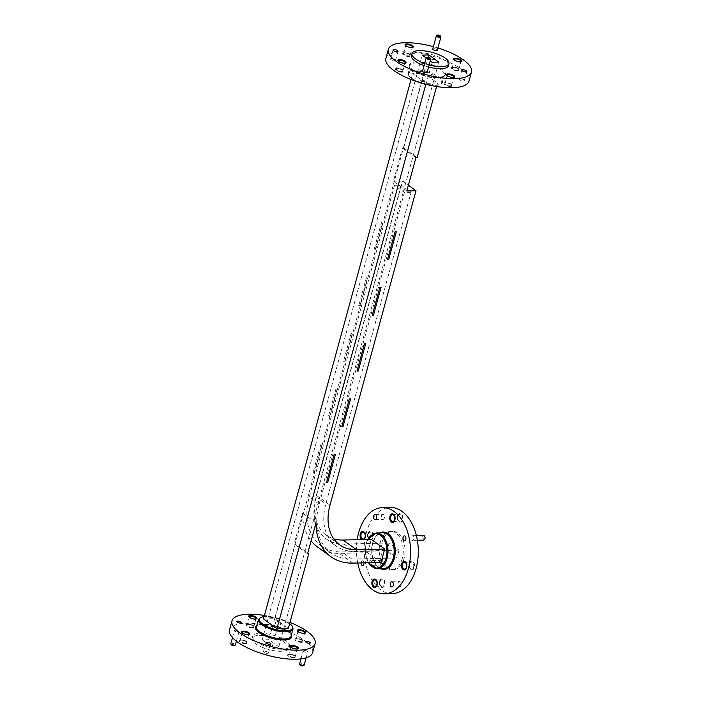<?xml version="1.0" encoding="UTF-8"?>
<svg xmlns="http://www.w3.org/2000/svg" width="701" height="701" viewBox="0 0 701 701"><rect width="100%" height="100%" fill="white"/><g stroke="black" fill="none" stroke-linecap="round" stroke-linejoin="round"><path stroke-width="0.53" stroke-dasharray="3.5 2.63" d="M236.894 621.559A2.357 0.789 15.3 0 0 236.868 621.621A2.357 0.789 15.3 0 0 238.016 622.69A2.357 0.789 15.3 0 0 240.496 623.233A2.357 0.789 15.3 0 0 241.407 622.865A2.357 0.789 15.3 0 0 241.424 622.795M305.671 641.765A2.357 0.789 15.3 0 0 305.645 641.836A2.357 0.789 15.3 0 0 306.793 642.896A2.357 0.789 15.3 0 0 309.272 643.439A2.357 0.789 15.3 0 0 310.184 643.08A2.357 0.789 15.3 0 0 310.192 643.001M248.706 616.293A4.294 1.437 15.3 0 0 248.627 616.459A4.294 1.437 15.3 0 0 250.73 618.396A4.294 1.437 15.3 0 0 255.234 619.377A4.294 1.437 15.3 0 0 256.899 618.72A4.294 1.437 15.3 0 0 256.916 618.536M290.118 646.234A4.294 1.437 15.3 0 0 290.039 646.401A4.294 1.437 15.3 0 0 292.142 648.337A4.294 1.437 15.3 0 0 296.654 649.319A4.294 1.437 15.3 0 0 298.311 648.662A4.294 1.437 15.3 0 0 298.328 648.478M241.486 631.943A4.294 1.437 15.3 0 0 241.407 632.109A4.294 1.437 15.3 0 0 243.51 634.046A4.294 1.437 15.3 0 0 248.023 635.027A4.294 1.437 15.3 0 0 249.679 634.37A4.294 1.437 15.3 0 0 249.696 634.186M297.338 630.585A4.294 1.437 15.3 0 0 297.259 630.751A4.294 1.437 15.3 0 0 299.362 632.688A4.294 1.437 15.3 0 0 303.866 633.669A4.294 1.437 15.3 0 0 305.531 633.012A4.294 1.437 15.3 0 0 305.548 632.828M300.186 665.083A1.586 0.535 -164.7 0 1 300.747 664.627A1.586 0.535 -164.7 0 1 302.657 665.1A1.586 0.535 -164.7 0 1 303.051 665.862M304.129 665.214A2.357 0.789 15.3 0 0 302.972 664.145A2.357 0.789 15.3 0 0 300.501 663.61A2.357 0.789 15.3 0 0 299.59 663.97M231.409 644.867A1.586 0.535 -164.7 0 1 231.978 644.412A1.586 0.535 -164.7 0 1 233.88 644.894A1.586 0.535 -164.7 0 1 234.274 645.656M235.352 645.008A2.357 0.789 15.3 0 0 234.204 643.939A2.357 0.789 15.3 0 0 231.724 643.404A2.357 0.789 15.3 0 0 230.813 643.763M235.343 630.173A2.357 0.789 -164.7 0 1 237.823 630.716A2.357 0.789 -164.7 0 1 238.971 631.776A2.357 0.789 -164.7 0 1 238.06 632.136A2.357 0.789 -164.7 0 1 235.58 631.601A2.357 0.789 -164.7 0 1 234.432 630.532A2.357 0.789 -164.7 0 1 235.343 630.173M304.12 650.379A2.357 0.789 -164.7 0 1 306.591 650.922A2.357 0.789 -164.7 0 1 307.748 651.983A2.357 0.789 -164.7 0 1 306.836 652.351A2.357 0.789 -164.7 0 1 304.357 651.807A2.357 0.789 -164.7 0 1 303.2 650.747A2.357 0.789 -164.7 0 1 304.12 650.379M301.491 642.37A4.294 1.437 -164.7 0 1 296.979 641.389A4.294 1.437 -164.7 0 1 294.876 639.452A4.294 1.437 -164.7 0 1 296.541 638.795A4.294 1.437 -164.7 0 1 301.053 639.776A4.294 1.437 -164.7 0 1 303.147 641.713A4.294 1.437 -164.7 0 1 301.491 642.37M301.588 642.02A4.294 1.437 -164.7 0 1 297.075 641.038A4.294 1.437 -164.7 0 1 294.972 639.102A4.294 1.437 -164.7 0 1 296.637 638.445A4.294 1.437 -164.7 0 1 301.15 639.426A4.294 1.437 -164.7 0 1 303.244 641.362A4.294 1.437 -164.7 0 1 301.588 642.02M245.639 643.728A4.294 1.437 -164.7 0 1 241.126 642.747A4.294 1.437 -164.7 0 1 239.023 640.81A4.294 1.437 -164.7 0 1 240.688 640.153A4.294 1.437 -164.7 0 1 245.201 641.135A4.294 1.437 -164.7 0 1 247.304 643.071A4.294 1.437 -164.7 0 1 245.639 643.728M245.736 643.378A4.294 1.437 -164.7 0 1 241.223 642.396A4.294 1.437 -164.7 0 1 239.12 640.46A4.294 1.437 -164.7 0 1 240.785 639.803A4.294 1.437 -164.7 0 1 245.297 640.784A4.294 1.437 -164.7 0 1 247.4 642.721A4.294 1.437 -164.7 0 1 245.736 643.378M294.271 658.02A4.294 1.437 -164.7 0 1 289.758 657.039A4.294 1.437 -164.7 0 1 287.655 655.102A4.294 1.437 -164.7 0 1 289.32 654.445A4.294 1.437 -164.7 0 1 293.833 655.426A4.294 1.437 -164.7 0 1 295.936 657.363A4.294 1.437 -164.7 0 1 294.271 658.02M294.367 657.669A4.294 1.437 -164.7 0 1 289.855 656.688A4.294 1.437 -164.7 0 1 287.752 654.752A4.294 1.437 -164.7 0 1 289.417 654.094A4.294 1.437 -164.7 0 1 293.929 655.076A4.294 1.437 -164.7 0 1 296.032 657.012A4.294 1.437 -164.7 0 1 294.367 657.669M252.859 628.078A4.294 1.437 -164.7 0 1 248.347 627.097A4.294 1.437 -164.7 0 1 246.244 625.161A4.294 1.437 -164.7 0 1 247.909 624.503A4.294 1.437 -164.7 0 1 252.421 625.485A4.294 1.437 -164.7 0 1 254.524 627.421A4.294 1.437 -164.7 0 1 252.859 628.078M252.956 627.728A4.294 1.437 -164.7 0 1 248.443 626.747A4.294 1.437 -164.7 0 1 246.34 624.81A4.294 1.437 -164.7 0 1 248.005 624.153A4.294 1.437 -164.7 0 1 252.518 625.134A4.294 1.437 -164.7 0 1 254.612 627.071A4.294 1.437 -164.7 0 1 252.956 627.728M277.675 631.268A2.567 0.859 -164.7 0 1 274.976 630.672A2.567 0.859 -164.7 0 1 273.714 629.516A2.567 0.859 -164.7 0 1 274.713 629.121A2.567 0.859 -164.7 0 1 277.412 629.717A2.567 0.859 -164.7 0 1 278.665 630.874A2.567 0.859 -164.7 0 1 277.675 631.268M280.146 622.216A2.567 0.859 -164.7 0 1 277.447 621.629A2.567 0.859 -164.7 0 1 276.194 620.464A2.567 0.859 -164.7 0 1 277.184 620.078A2.567 0.859 -164.7 0 1 279.883 620.665A2.567 0.859 -164.7 0 1 281.145 621.822A2.567 0.859 -164.7 0 1 280.146 622.216M267.467 653.393A2.567 0.859 -164.7 0 1 264.768 652.806A2.567 0.859 -164.7 0 1 263.506 651.65A2.567 0.859 -164.7 0 1 264.505 651.255A2.567 0.859 -164.7 0 1 267.204 651.842A2.567 0.859 -164.7 0 1 268.457 653.008A2.567 0.859 -164.7 0 1 267.467 653.393M259.466 635.36A19.155 6.423 -164.7 0 1 279.611 639.759A19.155 6.423 -164.7 0 1 288.987 648.399A19.155 6.423 -164.7 0 1 281.565 651.334A19.155 6.423 -164.7 0 1 261.429 646.944A19.155 6.423 -164.7 0 1 252.045 638.296A19.155 6.423 -164.7 0 1 259.466 635.36M260.036 633.275A19.155 6.423 -164.7 0 1 280.181 637.665A19.155 6.423 -164.7 0 1 289.566 646.313A19.155 6.423 -164.7 0 1 282.135 649.249A19.155 6.423 -164.7 0 1 261.999 644.85A19.155 6.423 -164.7 0 1 252.614 636.21A19.155 6.423 -164.7 0 1 260.036 633.275M264.417 615.452A43.094 14.458 -164.7 0 1 289.969 622.435M229.525 629.892A43.094 14.458 -164.7 0 1 246.226 623.285A43.094 14.458 -164.7 0 1 291.546 633.178A43.094 14.458 -164.7 0 1 312.655 652.631M301.079 641.652A3.409 1.148 -164.7 0 1 297.487 640.872A3.409 1.148 -164.7 0 1 295.822 639.33A3.409 1.148 -164.7 0 1 297.145 638.813A3.409 1.148 -164.7 0 1 300.729 639.592A3.409 1.148 -164.7 0 1 302.394 641.135A3.409 1.148 -164.7 0 1 301.079 641.652M303.27 633.301A3.409 1.148 -164.7 0 1 299.055 632.144M245.227 643.019A3.409 1.148 -164.7 0 1 241.643 642.23A3.409 1.148 -164.7 0 1 239.97 640.696A3.409 1.148 -164.7 0 1 241.293 640.171A3.409 1.148 -164.7 0 1 244.877 640.951A3.409 1.148 -164.7 0 1 246.55 642.493A3.409 1.148 -164.7 0 1 245.227 643.019M247.418 634.659A3.409 1.148 -164.7 0 1 243.203 633.511M293.859 657.301A3.409 1.148 -164.7 0 1 290.275 656.522A3.409 1.148 -164.7 0 1 288.602 654.979A3.409 1.148 -164.7 0 1 289.925 654.462A3.409 1.148 -164.7 0 1 293.509 655.242A3.409 1.148 -164.7 0 1 295.182 656.784A3.409 1.148 -164.7 0 1 293.859 657.301M296.05 648.951A3.409 1.148 -164.7 0 1 291.835 647.794M252.448 627.369A3.409 1.148 -164.7 0 1 248.855 626.58A3.409 1.148 -164.7 0 1 247.19 625.047A3.409 1.148 -164.7 0 1 248.513 624.521A3.409 1.148 -164.7 0 1 252.097 625.301A3.409 1.148 -164.7 0 1 253.762 626.843A3.409 1.148 -164.7 0 1 252.448 627.369M254.638 619.009A3.409 1.148 -164.7 0 1 250.423 617.861M404.556 540.585A2.357 1.481 -91.4 0 0 404.617 540.585A2.357 1.481 -91.4 0 0 405.914 539.209A2.357 1.481 -91.4 0 0 404.503 535.871A2.357 1.481 -91.4 0 0 404.442 535.871M363.994 562.842A2.357 1.481 -91.4 0 0 362.478 560.826A2.357 1.481 -91.4 0 0 361.181 562.202A2.357 1.481 -91.4 0 0 361.068 562.912M362.654 565.532A2.357 1.481 -91.4 0 0 362.715 565.532A2.357 1.481 -91.4 0 0 364.021 564.165A2.357 1.481 -91.4 0 0 362.601 560.826A2.357 1.481 -91.4 0 0 361.295 562.193A2.357 1.481 -91.4 0 0 361.181 562.903M404.451 569.957A4.294 2.69 -91.4 0 0 404.6 569.957A4.294 2.69 -91.4 0 0 406.966 567.46A4.294 2.69 -91.4 0 0 404.389 561.378A4.294 2.69 -91.4 0 0 404.24 561.387M361.944 539.568A4.294 2.69 -91.4 0 0 363.188 540.015A4.294 2.69 -91.4 0 0 365.554 537.518A4.294 2.69 -91.4 0 0 362.978 531.437A4.294 2.69 -91.4 0 0 362.829 531.446M392.665 522.368A4.294 2.69 -91.4 0 0 392.814 522.376A4.294 2.69 -91.4 0 0 395.189 519.87A4.294 2.69 -91.4 0 0 392.604 513.798A4.294 2.69 -91.4 0 0 392.455 513.807M374.825 587.596A4.294 2.69 -91.4 0 0 374.974 587.596A4.294 2.69 -91.4 0 0 377.34 585.098A4.294 2.69 -91.4 0 0 374.763 579.026A4.294 2.69 -91.4 0 0 374.614 579.035M383.123 563.367A1.586 0.999 88.6 0 1 383.035 563.622A1.586 0.999 88.6 0 1 381.73 564.077A1.586 0.999 88.6 0 1 381.291 562.036A1.586 0.999 88.6 0 1 382.991 561.746A1.586 0.999 88.6 0 1 383.123 563.367M380.257 561.738A2.357 1.481 -91.4 0 0 381.668 565.067A2.357 1.481 -91.4 0 0 382.842 564.077A2.357 1.481 -91.4 0 0 382.974 563.7A2.357 1.481 -91.4 0 0 382.772 561.299A2.357 1.481 -91.4 0 0 381.554 560.362A2.357 1.481 -91.4 0 0 380.257 561.738M424.841 538.867A1.586 0.999 88.6 0 1 423.562 539.06A1.586 0.999 88.6 0 1 423.194 537.089A1.586 0.999 88.6 0 1 424.78 536.598M423.457 535.406A2.357 1.481 -91.4 0 0 422.151 536.782A2.357 1.481 -91.4 0 0 423.57 540.12M413.546 539.025A2.357 1.481 88.6 0 1 412.249 540.392A2.357 1.481 88.6 0 1 410.83 537.054A2.357 1.481 88.6 0 1 412.135 535.687A2.357 1.481 88.6 0 1 413.546 539.025M371.644 563.972A2.357 1.481 88.6 0 1 370.347 565.348A2.357 1.481 88.6 0 1 368.928 562.009A2.357 1.481 88.6 0 1 370.233 560.634A2.357 1.481 88.6 0 1 371.644 563.972M379.837 581.339A4.294 2.69 88.6 0 1 382.211 578.842A4.294 2.69 88.6 0 1 384.788 584.923A4.294 2.69 88.6 0 1 382.422 587.42A4.294 2.69 88.6 0 1 379.837 581.339M379.539 581.348A4.294 2.69 88.6 0 1 381.914 578.851A4.294 2.69 88.6 0 1 384.49 584.923A4.294 2.69 88.6 0 1 382.124 587.429A4.294 2.69 88.6 0 1 379.539 581.348M397.686 516.111A4.294 2.69 88.6 0 1 400.052 513.614A4.294 2.69 88.6 0 1 402.637 519.695A4.294 2.69 88.6 0 1 400.262 522.192A4.294 2.69 88.6 0 1 397.686 516.111M397.388 516.12A4.294 2.69 88.6 0 1 399.754 513.623A4.294 2.69 88.6 0 1 402.339 519.704A4.294 2.69 88.6 0 1 399.964 522.201A4.294 2.69 88.6 0 1 397.388 516.12M368.06 533.759A4.294 2.69 88.6 0 1 370.426 531.262A4.294 2.69 88.6 0 1 373.011 537.334A4.294 2.69 88.6 0 1 370.636 539.831A4.294 2.69 88.6 0 1 368.06 533.759M367.762 533.768A4.294 2.69 88.6 0 1 370.128 531.262A4.294 2.69 88.6 0 1 372.713 537.343A4.294 2.69 88.6 0 1 370.338 539.84A4.294 2.69 88.6 0 1 367.762 533.768M409.472 563.7A4.294 2.69 88.6 0 1 411.837 561.194A4.294 2.69 88.6 0 1 414.422 567.275A4.294 2.69 88.6 0 1 412.048 569.773A4.294 2.69 88.6 0 1 409.472 563.7M409.174 563.7A4.294 2.69 88.6 0 1 411.54 561.203A4.294 2.69 88.6 0 1 414.125 567.284A4.294 2.69 88.6 0 1 411.75 569.782A4.294 2.69 88.6 0 1 409.174 563.7M398.089 583.092A2.567 1.612 88.6 0 1 399.509 581.593A2.567 1.612 88.6 0 1 401.051 585.23A2.567 1.612 88.6 0 1 399.631 586.728A2.567 1.612 88.6 0 1 398.089 583.092M381.423 515.796A2.567 1.612 88.6 0 1 382.842 514.306A2.567 1.612 88.6 0 1 384.385 517.943A2.567 1.612 88.6 0 1 382.965 519.432A2.567 1.612 88.6 0 1 381.423 515.796M404.074 558.46A19.155 12.022 88.6 0 1 393.489 569.615A19.155 12.022 88.6 0 1 381.975 542.486A19.155 12.022 88.6 0 1 392.56 531.323A19.155 12.022 88.6 0 1 404.074 558.46M402.286 558.504A19.155 12.022 88.6 0 1 391.701 569.659A19.155 12.022 88.6 0 1 380.187 542.53A19.155 12.022 88.6 0 1 390.772 531.367A19.155 12.022 88.6 0 1 402.286 558.504M357.729 562.991A43.094 27.059 88.6 0 1 357.168 539.691M392.288 593.598A43.094 27.059 88.6 0 1 366.378 532.541A43.094 27.059 88.6 0 1 390.185 507.436M380.047 581.716A3.409 2.138 88.6 0 1 381.931 579.727A3.409 2.138 88.6 0 1 383.982 584.555A3.409 2.138 88.6 0 1 382.098 586.544A3.409 2.138 88.6 0 1 380.047 581.716M397.896 516.488A3.409 2.138 88.6 0 1 399.78 514.499A3.409 2.138 88.6 0 1 401.831 519.336A3.409 2.138 88.6 0 1 399.947 521.316A3.409 2.138 88.6 0 1 397.896 516.488M368.27 534.136A3.409 2.138 88.6 0 1 370.154 532.147A3.409 2.138 88.6 0 1 372.205 536.975A3.409 2.138 88.6 0 1 370.321 538.964A3.409 2.138 88.6 0 1 368.27 534.136M409.682 564.068A3.409 2.138 88.6 0 1 411.566 562.088A3.409 2.138 88.6 0 1 413.616 566.916A3.409 2.138 88.6 0 1 411.732 568.905A3.409 2.138 88.6 0 1 409.682 564.068M423.693 81.798A2.357 0.789 -164.7 0 1 421.213 81.263A2.357 0.789 -164.7 0 1 420.057 80.194A2.357 0.789 -164.7 0 1 420.968 79.835A2.357 0.789 -164.7 0 1 423.448 80.378A2.357 0.789 -164.7 0 1 424.604 81.439A2.357 0.789 -164.7 0 1 423.693 81.798M423.728 81.658A2.357 0.789 -164.7 0 1 421.248 81.123A2.357 0.789 -164.7 0 1 420.101 80.054A2.357 0.789 -164.7 0 1 421.012 79.695A2.357 0.789 -164.7 0 1 423.492 80.238A2.357 0.789 -164.7 0 1 424.64 81.298A2.357 0.789 -164.7 0 1 423.728 81.658M433.901 59.664A2.357 0.789 -164.7 0 1 431.422 59.129A2.357 0.789 -164.7 0 1 430.265 58.06A2.357 0.789 -164.7 0 1 431.185 57.701A2.357 0.789 -164.7 0 1 433.656 58.244A2.357 0.789 -164.7 0 1 434.813 59.305A2.357 0.789 -164.7 0 1 433.901 59.664M433.937 59.532A2.357 0.789 -164.7 0 1 431.457 58.989A2.357 0.789 -164.7 0 1 430.309 57.92A2.357 0.789 -164.7 0 1 431.22 57.561A2.357 0.789 -164.7 0 1 433.7 58.104A2.357 0.789 -164.7 0 1 434.848 59.164A2.357 0.789 -164.7 0 1 433.937 59.532M450.62 86.512A4.294 1.437 -164.7 0 1 446.108 85.522A4.294 1.437 -164.7 0 1 444.005 83.585A4.294 1.437 -164.7 0 1 445.67 82.928A4.294 1.437 -164.7 0 1 450.182 83.918A4.294 1.437 -164.7 0 1 452.276 85.855A4.294 1.437 -164.7 0 1 450.62 86.512M450.717 86.162A4.294 1.437 -164.7 0 1 446.204 85.18A4.294 1.437 -164.7 0 1 444.101 83.244A4.294 1.437 -164.7 0 1 445.766 82.587A4.294 1.437 -164.7 0 1 450.27 83.568A4.294 1.437 -164.7 0 1 452.373 85.504A4.294 1.437 -164.7 0 1 450.717 86.162M409.209 56.571A4.294 1.437 -164.7 0 1 404.696 55.589A4.294 1.437 -164.7 0 1 402.593 53.653A4.294 1.437 -164.7 0 1 404.258 52.996A4.294 1.437 -164.7 0 1 408.762 53.977A4.294 1.437 -164.7 0 1 410.865 55.914A4.294 1.437 -164.7 0 1 409.209 56.571M409.296 56.22A4.294 1.437 -164.7 0 1 404.792 55.239A4.294 1.437 -164.7 0 1 402.689 53.302A4.294 1.437 -164.7 0 1 404.346 52.645A4.294 1.437 -164.7 0 1 408.858 53.627A4.294 1.437 -164.7 0 1 410.961 55.563A4.294 1.437 -164.7 0 1 409.296 56.22M401.988 72.221A4.294 1.437 -164.7 0 1 397.476 71.239A4.294 1.437 -164.7 0 1 395.373 69.303A4.294 1.437 -164.7 0 1 397.038 68.645A4.294 1.437 -164.7 0 1 401.55 69.627A4.294 1.437 -164.7 0 1 403.645 71.563A4.294 1.437 -164.7 0 1 401.988 72.221M402.085 71.87A4.294 1.437 -164.7 0 1 397.572 70.889A4.294 1.437 -164.7 0 1 395.469 68.952A4.294 1.437 -164.7 0 1 397.134 68.295A4.294 1.437 -164.7 0 1 401.638 69.276A4.294 1.437 -164.7 0 1 403.741 71.213A4.294 1.437 -164.7 0 1 402.085 71.87M457.832 70.862A4.294 1.437 -164.7 0 1 453.328 69.872A4.294 1.437 -164.7 0 1 451.225 67.936A4.294 1.437 -164.7 0 1 452.89 67.278A4.294 1.437 -164.7 0 1 457.394 68.269A4.294 1.437 -164.7 0 1 459.497 70.205A4.294 1.437 -164.7 0 1 457.832 70.862M457.928 70.512A4.294 1.437 -164.7 0 1 453.424 69.53A4.294 1.437 -164.7 0 1 451.321 67.594A4.294 1.437 -164.7 0 1 452.977 66.937A4.294 1.437 -164.7 0 1 457.49 67.918A4.294 1.437 -164.7 0 1 459.593 69.855A4.294 1.437 -164.7 0 1 457.928 70.512M436.583 35.558A2.357 0.789 -164.7 0 1 437.275 35.427A2.357 0.789 -164.7 0 1 440.833 36.715M426.374 57.692A2.357 0.789 -164.7 0 1 427.067 57.561A2.357 0.789 -164.7 0 1 430.624 58.849M427.075 72.387A2.357 0.789 15.3 0 0 425.928 71.327A2.357 0.789 15.3 0 0 423.448 70.783A2.357 0.789 15.3 0 0 422.537 71.143M437.293 50.253A2.357 0.789 15.3 0 0 436.136 49.193A2.357 0.789 15.3 0 0 433.656 48.649A2.357 0.789 15.3 0 0 432.745 49.017M453.687 59.068A4.294 1.437 15.3 0 0 453.6 59.234A4.294 1.437 15.3 0 0 455.703 61.171A4.294 1.437 15.3 0 0 460.215 62.161A4.294 1.437 15.3 0 0 461.88 61.504A4.294 1.437 15.3 0 0 461.898 61.32M397.835 60.435A4.294 1.437 15.3 0 0 397.756 60.601A4.294 1.437 15.3 0 0 399.85 62.538A4.294 1.437 15.3 0 0 404.363 63.519A4.294 1.437 15.3 0 0 406.028 62.862A4.294 1.437 15.3 0 0 406.045 62.678M405.055 44.785A4.294 1.437 15.3 0 0 404.968 44.952A4.294 1.437 15.3 0 0 407.071 46.888A4.294 1.437 15.3 0 0 411.583 47.87A4.294 1.437 15.3 0 0 413.248 47.212A4.294 1.437 15.3 0 0 413.266 47.028M446.467 74.727A4.294 1.437 15.3 0 0 446.388 74.884A4.294 1.437 15.3 0 0 448.482 76.821A4.294 1.437 15.3 0 0 452.995 77.811A4.294 1.437 15.3 0 0 454.66 77.154A4.294 1.437 15.3 0 0 454.677 76.97M460.347 78.784A2.567 0.859 15.3 0 0 459.348 79.178A2.567 0.859 15.3 0 0 460.61 80.335A2.567 0.859 15.3 0 0 463.308 80.922A2.567 0.859 15.3 0 0 464.299 80.536A2.567 0.859 15.3 0 0 463.046 79.371A2.567 0.859 15.3 0 0 460.347 78.784M391.57 58.577A2.567 0.859 15.3 0 0 390.571 58.972A2.567 0.859 15.3 0 0 391.833 60.128A2.567 0.859 15.3 0 0 394.532 60.715A2.567 0.859 15.3 0 0 395.522 60.321A2.567 0.859 15.3 0 0 394.269 59.164A2.567 0.859 15.3 0 0 391.57 58.577M448.386 65.754A19.155 6.423 15.3 0 0 439.001 57.105A19.155 6.423 15.3 0 0 418.865 52.715A19.155 6.423 15.3 0 0 411.434 55.651M469.004 81.123A43.094 14.458 15.3 0 0 447.886 61.67A43.094 14.458 15.3 0 0 402.576 51.778A43.094 14.458 15.3 0 0 385.874 58.385M437.915 47.983A43.094 14.458 15.3 0 0 433.384 46.669M455.405 60.636A3.409 1.148 15.3 0 0 459.619 61.793M453.486 67.305A3.409 1.148 15.3 0 0 452.171 67.822A3.409 1.148 15.3 0 0 453.836 69.364A3.409 1.148 15.3 0 0 457.42 70.144A3.409 1.148 15.3 0 0 458.743 69.618A3.409 1.148 15.3 0 0 457.078 68.085A3.409 1.148 15.3 0 0 453.486 67.305M399.552 61.995A3.409 1.148 15.3 0 0 403.767 63.151M397.642 68.663A3.409 1.148 15.3 0 0 396.319 69.18A3.409 1.148 15.3 0 0 397.984 70.722A3.409 1.148 15.3 0 0 401.577 71.502A3.409 1.148 15.3 0 0 402.891 70.985A3.409 1.148 15.3 0 0 401.226 69.443A3.409 1.148 15.3 0 0 397.642 68.663M406.773 46.345A3.409 1.148 15.3 0 0 410.988 47.502M404.854 53.013A3.409 1.148 15.3 0 0 403.539 53.53A3.409 1.148 15.3 0 0 405.204 55.072A3.409 1.148 15.3 0 0 408.788 55.852A3.409 1.148 15.3 0 0 410.111 55.335A3.409 1.148 15.3 0 0 408.446 53.793A3.409 1.148 15.3 0 0 404.854 53.013M448.184 76.286A3.409 1.148 15.3 0 0 452.399 77.443M446.274 82.955A3.409 1.148 15.3 0 0 444.951 83.472A3.409 1.148 15.3 0 0 446.616 85.014A3.409 1.148 15.3 0 0 450.208 85.794A3.409 1.148 15.3 0 0 451.523 85.277A3.409 1.148 15.3 0 0 449.858 83.734A3.409 1.148 15.3 0 0 446.274 82.955M326.5 482.402L327.691 482.376L335.306 454.528M341.738 426.716L342.929 426.69L350.544 398.843M356.967 371.031L358.158 370.995L365.782 343.157M372.205 315.336L373.396 315.31L381.011 287.463M387.443 259.65L388.634 259.624L396.249 231.777M436.583 86.512L437.529 83.033L424.096 73.316L412.652 73.596L426.085 83.305L437.529 83.033M425.77 84.462L426.085 83.305M263.471 618.93L274.915 618.65L295.323 544.029L307.774 553.028M411.031 79.528L412.652 73.596M417.121 157.655L403.68 147.937L424.096 73.316M403.68 147.937L402.488 147.972L393.392 181.244L406.825 190.961M382.22 222.077L381.624 222.094L374.001 249.933L375.193 249.906L382.816 222.059L382.22 222.077M366.982 277.762L366.386 277.78L358.772 305.627L359.964 305.592L367.578 277.754L366.982 277.762M351.744 333.457L351.148 333.466L343.534 361.313L344.726 361.287L352.34 333.439L351.744 333.457M336.515 389.143L335.919 389.16L328.296 417.007L329.488 416.972L337.111 389.134L336.515 389.143M321.277 444.837L320.681 444.846L313.067 472.693L314.258 472.667L321.873 444.82L321.277 444.837M316.028 522.841L302.595 513.132L294.131 544.055L295.323 544.029M415.93 157.681L402.488 147.972M317.562 547.025A64.807 45.512 125.9 0 0 339.415 553.396L367.613 552.712L371.267 539.341M302.595 513.132A64.807 45.512 125.9 0 0 311.104 540.839M393.392 181.244L402.567 181.024L316.545 495.458A50.104 35.181 125.9 0 0 326.175 535.108A50.104 35.181 125.9 0 0 333.72 538.824M274.915 618.65L288.348 628.368M262.227 639.855L272.128 647.005L278.805 646.848L268.904 639.689L262.227 639.855L422.195 55.116M426.138 57.964L430.221 60.917M424.631 63.493A19.155 6.423 15.3 0 0 429.126 64.904M278.805 646.848L438.773 62.109M272.128 647.005L432.096 62.275M268.904 639.689L428.25 57.219M307.573 553.772L294.131 544.055M381.046 562.421L367.613 552.712M402.567 181.024L408.394 185.23M373.957 249.906L375.149 249.871L382.772 222.033L381.581 222.059L374.001 249.933M358.728 305.592L359.92 305.566L367.534 277.719L366.343 277.745L358.772 305.627M343.49 361.287L344.682 361.252L352.296 333.413L351.105 333.439L343.534 361.313M328.252 416.972L329.444 416.946L337.067 389.099L335.875 389.125L328.296 417.007M313.023 472.658L314.214 472.632L321.829 444.784L320.637 444.82L313.067 472.693M424.052 65.587A19.155 6.423 15.3 0 0 428.556 66.989M361.646 539.577A4.294 2.69 -91.4 0 0 362.89 540.024A4.294 2.69 -91.4 0 0 364.108 539.516M411.093 192.302L404.416 192.46L394.514 185.301L401.191 185.143L411.093 192.302L325.834 503.949A53.162 37.337 125.9 0 0 336.051 546.026A53.162 37.337 125.9 0 0 353.979 551.249L399.044 550.154L396.906 557.952L387.013 550.793L389.143 542.995L399.044 550.154M401.191 185.143L315.932 496.79A53.162 37.337 125.9 0 0 326.149 538.867A53.162 37.337 125.9 0 0 344.077 544.09L389.143 542.995M404.416 192.46L319.157 504.107A61.749 43.366 125.9 0 0 331.021 552.984A61.749 43.366 125.9 0 0 351.849 559.048L396.906 557.952M394.514 185.301L309.255 496.956A61.749 43.366 125.9 0 0 321.119 545.825A61.749 43.366 125.9 0 0 341.948 551.889L387.013 550.793M263.41 624.039A17.928 6.011 15.3 0 0 256.461 626.782C256.61 625.555 258.783 624.793 262.989 624.486C273.986 623.776 292.825 632.171 291.046 636.245A17.928 6.011 15.3 0 0 282.266 628.149A17.928 6.011 15.3 0 0 263.41 624.039M256.741 625.765A18.69 6.274 -164.7 0 1 262.779 624.416A18.69 6.274 -164.7 0 1 291.327 635.229M258.424 619.614A17.928 6.011 -164.7 0 1 265.372 616.871A17.928 6.011 -164.7 0 1 284.229 620.981A17.928 6.011 -164.7 0 1 293.009 629.077M289.644 623.61A17.157 5.757 15.3 0 0 266.003 616.494A17.157 5.757 15.3 0 0 264.102 616.626M382.457 532.795A17.928 11.26 -91.4 0 0 372.555 543.24A17.928 11.26 -91.4 0 0 383.333 568.642C375.99 569.606 369.252 554.64 372.844 543.126C374.939 536.528 378.146 533.084 382.457 532.795M380.599 568.704A18.69 11.733 88.6 0 1 372.704 542.907A18.69 11.733 88.6 0 1 379.732 532.865M377.191 568.791A17.928 11.26 88.6 0 1 366.413 543.389A17.928 11.26 88.6 0 1 376.314 532.944M367.972 539.428A17.157 10.778 -91.4 0 0 366.255 543.731A17.157 10.778 -91.4 0 0 368.533 562.728M437.59 77.925A17.928 6.011 -164.7 0 1 418.734 73.807A17.928 6.011 -164.7 0 1 409.954 65.719A17.928 6.011 -164.7 0 1 416.902 62.967A17.928 6.011 -164.7 0 1 435.75 67.086A17.928 6.011 -164.7 0 1 444.539 75.173A17.928 6.011 -164.7 0 1 437.59 77.925M416.648 61.951A18.69 6.274 15.3 0 0 412.889 70.109A18.69 6.274 15.3 0 0 438.221 77.548A18.69 6.274 15.3 0 0 441.98 69.399A18.69 6.274 15.3 0 0 416.648 61.951M435.628 85.093A17.928 6.011 15.3 0 0 442.576 82.35A17.928 6.011 15.3 0 0 433.796 74.253A17.928 6.011 15.3 0 0 414.939 70.144A17.928 6.011 15.3 0 0 407.991 72.886A17.928 6.011 15.3 0 0 416.771 80.983A17.928 6.011 15.3 0 0 435.628 85.093M418.453 82.166A17.157 5.757 -164.7 0 1 415.194 71.16A17.157 5.757 -164.7 0 1 438.449 77.986A17.157 5.757 -164.7 0 1 434.997 85.469A17.157 5.757 -164.7 0 1 428.854 85.005M352.857 563.113L339.415 553.396M316.545 495.458L329.987 505.167M344.077 544.09L353.979 551.249M315.932 496.79L325.834 503.949M319.157 504.107L309.255 496.956M351.849 559.048L341.948 551.889M289.671 623.513L278.507 618.361L264.128 616.521M236.395 641.205L238.971 631.776M306.162 657.792L307.748 651.983M276.194 620.464L273.714 629.516M265.986 642.598L263.506 651.65M288.987 648.399L289.566 646.313M298.109 630.979L295.822 639.33M242.257 632.337L239.97 640.696M290.889 646.629L288.602 654.979M249.477 616.687L247.19 625.047M368.253 562.737L365.379 553.553L366.115 543.512L367.683 539.428M383.035 563.622L382.842 564.077M417.375 540.269L412.249 540.392M381.668 565.067L370.347 565.348M391.763 581.786L399.509 581.593M375.096 514.49L382.842 514.306M393.489 569.615L391.701 569.659M374.781 579.902L381.931 579.727M392.63 514.674L399.78 514.499M362.995 532.322L370.154 532.147M404.407 562.263L411.566 562.088M429.52 85.154L435.198 85.54C442.944 84.663 441.402 83.787 442.576 82.35L444.539 75.173C442.892 75.647 447.957 75.883 438.011 77.478C425.165 78.626 406.037 67.173 409.954 65.719L408.008 74.42L411.207 78.354L417.796 81.956M459.348 79.178L461.828 70.126M390.571 58.972L393.051 49.92M452.171 67.822L454.45 59.471M396.319 69.18L398.606 60.829M403.539 53.53L405.818 45.179M444.951 83.472L447.238 75.121M326.175 535.108L339.608 544.817M451.523 85.277L453.81 76.917M410.111 55.335L412.398 46.976M402.891 70.985L405.178 62.626M458.743 69.618L461.03 61.267M395.522 60.321L398.002 51.278M464.299 80.536L466.778 71.484M404.573 569.072L411.732 568.905M363.162 539.139L370.321 538.964M392.797 521.491L399.947 521.316M374.947 586.719L382.098 586.544M392.56 531.323L390.772 531.367M375.219 519.625L382.965 519.432M391.885 586.921L399.631 586.728M381.554 560.362L370.233 560.634M416.403 535.582L412.135 535.687M382.991 561.746L382.772 561.299M326.149 538.867L336.051 546.026M321.119 545.825L331.021 552.984M256.049 618.492L253.762 626.843M297.461 648.425L295.182 656.784M248.829 634.142L246.55 642.493M304.681 632.775L302.394 641.135M252.045 638.296L252.614 636.21M270.936 643.956L268.457 653.008M281.145 621.822L278.665 630.874M300.983 658.87L303.2 650.747M232.487 637.638L234.432 630.532"/><path stroke-width="1.05" d="M237.814 621.121A2.357 0.789 15.3 0 0 236.903 621.489A2.357 0.789 15.3 0 0 238.06 622.549A2.357 0.789 15.3 0 0 240.539 623.093A2.357 0.789 15.3 0 0 241.451 622.725A2.357 0.789 15.3 0 0 240.294 621.664A2.357 0.789 15.3 0 0 237.814 621.121M241.424 622.795A2.357 0.789 15.3 0 0 240.163 621.761A2.357 0.789 15.3 0 0 237.779 621.261A2.357 0.789 15.3 0 0 236.894 621.559M306.591 641.336A2.357 0.789 15.3 0 0 305.68 641.695A2.357 0.789 15.3 0 0 306.836 642.756A2.357 0.789 15.3 0 0 309.307 643.299A2.357 0.789 15.3 0 0 310.228 642.94A2.357 0.789 15.3 0 0 309.071 641.871A2.357 0.789 15.3 0 0 306.591 641.336M310.192 643.001A2.357 0.789 15.3 0 0 308.939 641.976A2.357 0.789 15.3 0 0 306.556 641.468A2.357 0.789 15.3 0 0 305.671 641.765M250.38 615.452A4.294 1.437 15.3 0 0 248.724 616.109A4.294 1.437 15.3 0 0 250.818 618.045A4.294 1.437 15.3 0 0 255.33 619.027A4.294 1.437 15.3 0 0 256.995 618.37A4.294 1.437 15.3 0 0 254.892 616.433A4.294 1.437 15.3 0 0 250.38 615.452M256.916 618.536A4.294 1.437 15.3 0 0 254.568 616.687A4.294 1.437 15.3 0 0 250.283 615.802A4.294 1.437 15.3 0 0 248.706 616.293M291.791 645.393A4.294 1.437 15.3 0 0 290.135 646.05A4.294 1.437 15.3 0 0 292.238 647.987A4.294 1.437 15.3 0 0 296.742 648.968A4.294 1.437 15.3 0 0 298.407 648.311A4.294 1.437 15.3 0 0 296.304 646.375A4.294 1.437 15.3 0 0 291.791 645.393M298.328 648.478A4.294 1.437 15.3 0 0 295.98 646.629A4.294 1.437 15.3 0 0 291.704 645.744A4.294 1.437 15.3 0 0 290.118 646.234M243.168 631.102A4.294 1.437 15.3 0 0 241.503 631.759A4.294 1.437 15.3 0 0 243.606 633.695A4.294 1.437 15.3 0 0 248.11 634.677A4.294 1.437 15.3 0 0 249.775 634.019A4.294 1.437 15.3 0 0 247.672 632.083A4.294 1.437 15.3 0 0 243.168 631.102M249.696 634.186A4.294 1.437 15.3 0 0 247.348 632.337A4.294 1.437 15.3 0 0 243.072 631.452A4.294 1.437 15.3 0 0 241.486 631.943M299.012 629.743A4.294 1.437 15.3 0 0 297.355 630.401A4.294 1.437 15.3 0 0 299.45 632.337A4.294 1.437 15.3 0 0 303.962 633.318A4.294 1.437 15.3 0 0 305.627 632.661A4.294 1.437 15.3 0 0 303.524 630.725A4.294 1.437 15.3 0 0 299.012 629.743M305.548 632.828A4.294 1.437 15.3 0 0 303.2 630.979A4.294 1.437 15.3 0 0 298.915 630.094A4.294 1.437 15.3 0 0 297.338 630.585M303.91 665.442L303.051 665.862A1.586 0.535 -164.7 0 1 302.587 665.95A1.586 0.535 -164.7 0 1 300.186 665.083L299.66 664.285A2.357 0.789 15.3 0 0 303.218 665.573A2.357 0.789 15.3 0 0 303.91 665.442A2.357 0.789 15.3 0 0 304.129 665.214L306.162 657.792M235.133 645.235L234.274 645.656A1.586 0.535 -164.7 0 1 233.81 645.744A1.586 0.535 -164.7 0 1 231.409 644.867L230.883 644.07A2.357 0.789 15.3 0 0 234.441 645.367A2.357 0.789 15.3 0 0 235.133 645.235A2.357 0.789 15.3 0 0 235.352 645.008L236.395 641.205M269.938 644.35A2.567 0.859 -164.7 0 1 267.239 643.755A2.567 0.859 -164.7 0 1 265.986 642.598A2.567 0.859 -164.7 0 1 266.976 642.204A2.567 0.859 -164.7 0 1 269.675 642.799A2.567 0.859 -164.7 0 1 270.936 643.956A2.567 0.859 -164.7 0 1 269.938 644.35M289.969 622.435A43.094 14.458 -164.7 0 1 315.126 643.579A43.094 14.458 -164.7 0 1 298.424 650.186A43.094 14.458 -164.7 0 1 253.114 640.293A43.094 14.458 -164.7 0 1 231.996 620.841A43.094 14.458 -164.7 0 1 248.706 614.234A43.094 14.458 -164.7 0 1 264.417 615.452M315.126 643.579L312.655 652.631A43.094 14.458 -164.7 0 1 295.953 659.238A43.094 14.458 -164.7 0 1 250.634 649.345A43.094 14.458 -164.7 0 1 229.525 629.892L231.996 620.841M299.055 632.144A3.409 1.148 -164.7 0 1 298.109 630.979A3.409 1.148 -164.7 0 1 299.423 630.453A3.409 1.148 -164.7 0 1 303.016 631.242A3.409 1.148 -164.7 0 1 304.681 632.775A3.409 1.148 -164.7 0 1 303.358 633.301A3.409 1.148 -164.7 0 1 303.27 633.301M243.203 633.511A3.409 1.148 -164.7 0 1 242.257 632.337A3.409 1.148 -164.7 0 1 243.58 631.82A3.409 1.148 -164.7 0 1 247.164 632.6A3.409 1.148 -164.7 0 1 248.829 634.142A3.409 1.148 -164.7 0 1 247.514 634.659A3.409 1.148 -164.7 0 1 247.418 634.659M291.835 647.794A3.409 1.148 -164.7 0 1 290.889 646.629A3.409 1.148 -164.7 0 1 292.212 646.103A3.409 1.148 -164.7 0 1 295.796 646.892A3.409 1.148 -164.7 0 1 297.461 648.425A3.409 1.148 -164.7 0 1 296.146 648.951A3.409 1.148 -164.7 0 1 296.05 648.951M250.423 617.861A3.409 1.148 -164.7 0 1 249.477 616.687A3.409 1.148 -164.7 0 1 250.792 616.17A3.409 1.148 -164.7 0 1 254.384 616.95A3.409 1.148 -164.7 0 1 256.049 618.492A3.409 1.148 -164.7 0 1 254.726 619.009A3.409 1.148 -164.7 0 1 254.638 619.009M405.8 539.209A2.357 1.481 -91.4 0 0 404.381 535.871A2.357 1.481 -91.4 0 0 403.084 537.246A2.357 1.481 -91.4 0 0 404.495 540.585A2.357 1.481 -91.4 0 0 405.8 539.209M404.442 535.871A2.357 1.481 -91.4 0 0 403.198 537.246A2.357 1.481 -91.4 0 0 404.556 540.585M361.068 562.912A2.357 1.481 -91.4 0 0 362.592 565.532A2.357 1.481 -91.4 0 0 363.898 564.165A2.357 1.481 -91.4 0 0 363.994 562.842M406.668 567.468A4.294 2.69 -91.4 0 0 404.091 561.387A4.294 2.69 -91.4 0 0 401.717 563.884A4.294 2.69 -91.4 0 0 404.302 569.966A4.294 2.69 -91.4 0 0 406.668 567.468M404.24 561.387A4.294 2.69 -91.4 0 0 402.015 563.876A4.294 2.69 -91.4 0 0 404.451 569.957M364.108 539.516A4.294 2.69 -91.4 0 0 365.256 537.527A4.294 2.69 -91.4 0 0 362.68 531.446A4.294 2.69 -91.4 0 0 360.305 533.943A4.294 2.69 -91.4 0 0 361.646 539.577M362.829 531.446A4.294 2.69 -91.4 0 0 360.603 533.943A4.294 2.69 -91.4 0 0 361.944 539.568M394.891 519.879A4.294 2.69 -91.4 0 0 392.306 513.807A4.294 2.69 -91.4 0 0 389.94 516.304A4.294 2.69 -91.4 0 0 392.516 522.376A4.294 2.69 -91.4 0 0 394.891 519.879M392.455 513.807A4.294 2.69 -91.4 0 0 390.238 516.295A4.294 2.69 -91.4 0 0 392.665 522.368M377.042 585.107A4.294 2.69 -91.4 0 0 374.465 579.026A4.294 2.69 -91.4 0 0 372.091 581.532A4.294 2.69 -91.4 0 0 374.676 587.604A4.294 2.69 -91.4 0 0 377.042 585.107M374.614 579.035A4.294 2.69 -91.4 0 0 372.389 581.523A4.294 2.69 -91.4 0 0 374.825 587.596M424.78 536.598A1.586 0.999 88.6 0 1 424.894 536.791A1.586 0.999 88.6 0 1 425.025 538.412A1.586 0.999 88.6 0 1 424.937 538.666A1.586 0.999 88.6 0 1 424.841 538.867M417.375 540.269L423.57 540.12A2.357 1.481 -91.4 0 0 424.745 539.13A2.357 1.481 -91.4 0 0 424.876 538.745A2.357 1.481 -91.4 0 0 424.675 536.344A2.357 1.481 -91.4 0 0 423.457 535.406L416.403 535.582M390.343 583.285A2.567 1.612 88.6 0 1 391.763 581.786A2.567 1.612 88.6 0 1 393.305 585.423A2.567 1.612 88.6 0 1 391.885 586.921A2.567 1.612 88.6 0 1 390.343 583.285M373.677 515.989A2.567 1.612 88.6 0 1 375.096 514.49A2.567 1.612 88.6 0 1 376.639 518.127A2.567 1.612 88.6 0 1 375.219 519.625A2.567 1.612 88.6 0 1 373.677 515.989M357.168 539.691A43.094 27.059 88.6 0 1 358.632 532.734A43.094 27.059 88.6 0 1 382.439 507.629A43.094 27.059 88.6 0 1 408.35 568.677A43.094 27.059 88.6 0 1 384.542 593.782A43.094 27.059 88.6 0 1 357.729 562.991M382.439 507.629L390.185 507.436A43.094 27.059 88.6 0 1 416.096 568.493A43.094 27.059 88.6 0 1 392.288 593.598L384.542 593.782M372.897 581.891A3.409 2.138 88.6 0 1 374.781 579.902A3.409 2.138 88.6 0 1 376.831 584.73A3.409 2.138 88.6 0 1 374.947 586.719A3.409 2.138 88.6 0 1 372.897 581.891M390.746 516.663A3.409 2.138 88.6 0 1 392.63 514.674A3.409 2.138 88.6 0 1 394.681 519.502A3.409 2.138 88.6 0 1 392.797 521.491A3.409 2.138 88.6 0 1 390.746 516.663M361.111 534.302A3.409 2.138 88.6 0 1 362.995 532.322A3.409 2.138 88.6 0 1 365.046 537.15A3.409 2.138 88.6 0 1 363.162 539.139A3.409 2.138 88.6 0 1 361.111 534.302M402.523 564.244A3.409 2.138 88.6 0 1 404.407 562.263A3.409 2.138 88.6 0 1 406.457 567.091A3.409 2.138 88.6 0 1 404.573 569.072A3.409 2.138 88.6 0 1 402.523 564.244M439.746 36.373A1.586 0.535 15.3 0 0 440.307 35.917A1.586 0.535 15.3 0 0 437.906 35.05A1.586 0.535 15.3 0 0 437.442 35.138A1.586 0.535 15.3 0 0 437.836 35.9A1.586 0.535 15.3 0 0 439.746 36.373M440.307 35.917L440.833 36.715A2.357 0.789 -164.7 0 1 440.903 37.03A2.357 0.789 -164.7 0 1 439.991 37.39A2.357 0.789 -164.7 0 1 437.52 36.855A2.357 0.789 -164.7 0 1 436.364 35.786A2.357 0.789 -164.7 0 1 436.583 35.558L437.442 35.138M429.529 58.507A1.586 0.535 15.3 0 0 430.099 58.052A1.586 0.535 15.3 0 0 427.698 57.184A1.586 0.535 15.3 0 0 427.233 57.272A1.586 0.535 15.3 0 0 427.628 58.034A1.586 0.535 15.3 0 0 429.529 58.507M430.099 58.052L430.624 58.849A2.357 0.789 -164.7 0 1 430.694 59.164A2.357 0.789 -164.7 0 1 429.783 59.524A2.357 0.789 -164.7 0 1 427.303 58.98A2.357 0.789 -164.7 0 1 426.155 57.92A2.357 0.789 -164.7 0 1 426.374 57.692L427.233 57.272M426.155 57.92L422.537 71.143A2.357 0.789 15.3 0 0 423.693 72.212A2.357 0.789 15.3 0 0 426.164 72.746A2.357 0.789 15.3 0 0 427.075 72.387L430.694 59.164M436.364 35.786L432.745 49.017A2.357 0.789 15.3 0 0 433.901 50.078A2.357 0.789 15.3 0 0 436.373 50.621A2.357 0.789 15.3 0 0 437.293 50.253L440.903 37.03M455.361 58.236A4.294 1.437 15.3 0 0 453.696 58.893A4.294 1.437 15.3 0 0 455.799 60.829A4.294 1.437 15.3 0 0 460.312 61.811A4.294 1.437 15.3 0 0 461.977 61.153A4.294 1.437 15.3 0 0 459.874 59.217A4.294 1.437 15.3 0 0 455.361 58.236M461.898 61.32A4.294 1.437 15.3 0 0 459.549 59.462A4.294 1.437 15.3 0 0 455.264 58.577A4.294 1.437 15.3 0 0 453.687 59.068M399.509 59.594A4.294 1.437 15.3 0 0 397.853 60.251A4.294 1.437 15.3 0 0 399.947 62.187A4.294 1.437 15.3 0 0 404.459 63.169A4.294 1.437 15.3 0 0 406.124 62.512A4.294 1.437 15.3 0 0 404.021 60.575A4.294 1.437 15.3 0 0 399.509 59.594M406.045 62.678A4.294 1.437 15.3 0 0 403.697 60.829A4.294 1.437 15.3 0 0 399.412 59.944A4.294 1.437 15.3 0 0 397.835 60.435M406.729 43.944A4.294 1.437 15.3 0 0 405.064 44.601A4.294 1.437 15.3 0 0 407.167 46.538A4.294 1.437 15.3 0 0 411.68 47.519A4.294 1.437 15.3 0 0 413.345 46.862A4.294 1.437 15.3 0 0 411.242 44.925A4.294 1.437 15.3 0 0 406.729 43.944M413.266 47.028A4.294 1.437 15.3 0 0 410.917 45.179A4.294 1.437 15.3 0 0 406.633 44.294A4.294 1.437 15.3 0 0 405.055 44.785M448.141 73.885A4.294 1.437 15.3 0 0 446.476 74.543A4.294 1.437 15.3 0 0 448.579 76.479A4.294 1.437 15.3 0 0 453.091 77.46A4.294 1.437 15.3 0 0 454.756 76.803A4.294 1.437 15.3 0 0 452.653 74.867A4.294 1.437 15.3 0 0 448.141 73.885M454.677 76.97A4.294 1.437 15.3 0 0 452.329 75.112A4.294 1.437 15.3 0 0 448.044 74.227A4.294 1.437 15.3 0 0 446.467 74.727M462.818 69.732A2.567 0.859 15.3 0 0 461.828 70.126A2.567 0.859 15.3 0 0 463.081 71.283A2.567 0.859 15.3 0 0 465.779 71.879A2.567 0.859 15.3 0 0 466.778 71.484A2.567 0.859 15.3 0 0 465.517 70.328A2.567 0.859 15.3 0 0 462.818 69.732M394.041 49.526A2.567 0.859 15.3 0 0 393.051 49.92A2.567 0.859 15.3 0 0 394.304 51.077A2.567 0.859 15.3 0 0 397.003 51.664A2.567 0.859 15.3 0 0 398.002 51.278A2.567 0.859 15.3 0 0 396.74 50.113A2.567 0.859 15.3 0 0 394.041 49.526M429.126 64.904A19.155 6.423 15.3 0 0 441.534 66.604A19.155 6.423 15.3 0 0 448.955 63.668A19.155 6.423 15.3 0 0 439.571 55.02A19.155 6.423 15.3 0 0 419.435 50.621A19.155 6.423 15.3 0 0 412.013 53.556A19.155 6.423 15.3 0 0 424.631 63.493M428.556 66.989A19.155 6.423 15.3 0 0 440.964 68.689A19.155 6.423 15.3 0 0 448.386 65.754L448.955 63.668M433.384 46.669A43.094 14.458 15.3 0 0 405.047 42.726A43.094 14.458 15.3 0 0 388.345 49.333L385.874 58.385A43.094 14.458 15.3 0 0 406.983 77.837A43.094 14.458 15.3 0 0 452.294 87.721A43.094 14.458 15.3 0 0 469.004 81.123L471.475 72.072A43.094 14.458 15.3 0 0 437.915 47.983M388.345 49.333A43.094 14.458 15.3 0 0 409.454 68.786A43.094 14.458 15.3 0 0 454.774 78.678A43.094 14.458 15.3 0 0 471.475 72.072M459.619 61.793A3.409 1.148 15.3 0 0 459.707 61.793A3.409 1.148 15.3 0 0 461.03 61.267A3.409 1.148 15.3 0 0 459.357 59.734A3.409 1.148 15.3 0 0 455.773 58.945A3.409 1.148 15.3 0 0 454.45 59.471A3.409 1.148 15.3 0 0 455.405 60.636M403.767 63.151A3.409 1.148 15.3 0 0 403.855 63.151A3.409 1.148 15.3 0 0 405.178 62.626A3.409 1.148 15.3 0 0 403.513 61.092A3.409 1.148 15.3 0 0 399.92 60.312A3.409 1.148 15.3 0 0 398.606 60.829A3.409 1.148 15.3 0 0 399.552 61.995M410.988 47.502A3.409 1.148 15.3 0 0 411.075 47.502A3.409 1.148 15.3 0 0 412.398 46.976A3.409 1.148 15.3 0 0 410.725 45.442A3.409 1.148 15.3 0 0 407.141 44.654A3.409 1.148 15.3 0 0 405.818 45.179A3.409 1.148 15.3 0 0 406.773 46.345M452.399 77.443A3.409 1.148 15.3 0 0 452.487 77.443A3.409 1.148 15.3 0 0 453.81 76.917A3.409 1.148 15.3 0 0 452.145 75.384A3.409 1.148 15.3 0 0 448.552 74.595A3.409 1.148 15.3 0 0 447.238 75.121A3.409 1.148 15.3 0 0 448.184 76.286M307.774 553.028L308.764 553.746L288.348 628.368L276.904 628.648L425.77 84.462M308.764 553.746L307.573 553.772L316.028 522.841A64.807 45.512 125.9 0 0 330.995 556.743A64.807 45.512 125.9 0 0 352.857 563.113L381.046 562.421L384.7 549.058L356.511 549.742A50.104 35.181 125.9 0 1 339.608 544.817A50.104 35.181 125.9 0 1 329.987 505.167L416 190.733L406.825 190.961L415.93 157.681L417.121 157.655L436.583 86.512M334.114 454.563L326.543 482.437L327.735 482.411L335.358 454.563L334.114 454.563L326.543 482.437M349.352 398.869L341.781 426.751L342.973 426.716L350.588 398.878L349.352 398.869L341.781 426.751M364.59 343.183L357.011 371.057L358.202 371.031L365.826 343.183L364.59 343.183L357.011 371.057M379.819 287.498L372.249 315.371L373.44 315.345L381.055 287.498L379.819 287.498L372.249 315.371M395.057 231.803L387.487 259.685L388.678 259.65L396.293 231.812L395.057 231.803L387.487 259.685M276.904 628.648L263.471 618.93L411.031 79.528M311.104 540.839A64.807 45.512 125.9 0 0 317.562 547.025L330.995 556.743M333.72 538.824A50.104 35.181 125.9 0 0 343.078 540.033L371.267 539.341L384.7 549.058M430.221 60.917L432.096 62.275L438.773 62.109L428.872 54.95L422.195 55.116L426.138 57.964M428.25 57.219L428.872 54.95M408.394 185.23L416 190.733M396.293 231.812L395.101 231.838M381.055 287.498L379.863 287.524M365.826 343.183L364.634 343.218M350.588 398.878L349.396 398.904M335.358 454.563L334.158 454.59M412.013 53.556L411.434 55.651A19.155 6.423 15.3 0 0 424.052 65.587M361.181 562.903A2.357 1.481 -91.4 0 0 362.654 565.532M300.983 658.87L299.59 663.97A2.357 0.789 15.3 0 0 299.66 664.285M232.487 637.638L230.813 643.763A2.357 0.789 15.3 0 0 230.883 644.07M256.461 626.782A17.928 6.011 15.3 0 0 265.25 634.878A17.928 6.011 15.3 0 0 284.098 638.988A17.928 6.011 15.3 0 0 291.046 636.245L293.009 629.077A17.928 6.011 -164.7 0 1 286.061 631.82A17.928 6.011 -164.7 0 1 267.204 627.71A17.928 6.011 -164.7 0 1 258.424 619.614L256.461 626.782M291.327 635.229A18.69 6.274 -164.7 0 1 284.352 640.004A18.69 6.274 -164.7 0 1 262.524 634.685A18.69 6.274 -164.7 0 1 256.741 625.765M264.102 616.626A17.157 5.757 15.3 0 0 263.348 624.521A17.157 5.757 15.3 0 0 285.806 630.804A17.157 5.757 15.3 0 0 289.644 623.61M377.191 568.791L383.333 568.642A17.928 11.26 -91.4 0 0 393.235 558.198A17.928 11.26 -91.4 0 0 382.457 532.795L376.314 532.944A17.928 11.26 88.6 0 1 387.092 558.346A17.928 11.26 88.6 0 1 377.191 568.791L368.253 562.737M379.732 532.865A18.69 11.733 88.6 0 1 392.122 538.359A18.69 11.733 88.6 0 1 394.277 558.504A18.69 11.733 88.6 0 1 380.599 568.704M368.533 562.728A17.157 10.778 -91.4 0 0 386.058 558.04A17.157 10.778 -91.4 0 0 381.861 536.537A17.157 10.778 -91.4 0 0 367.972 539.428M343.078 540.033L356.511 549.742M428.854 85.005A17.157 5.757 -164.7 0 1 418.453 82.166M293.009 629.077L292.396 626.23L289.671 623.513M424.937 538.666L424.745 539.13M429.52 85.154L417.796 81.956M424.894 536.791L424.675 536.344M376.314 532.944L367.683 539.428M264.128 616.521L260.421 617.458L258.424 619.614"/></g></svg>
